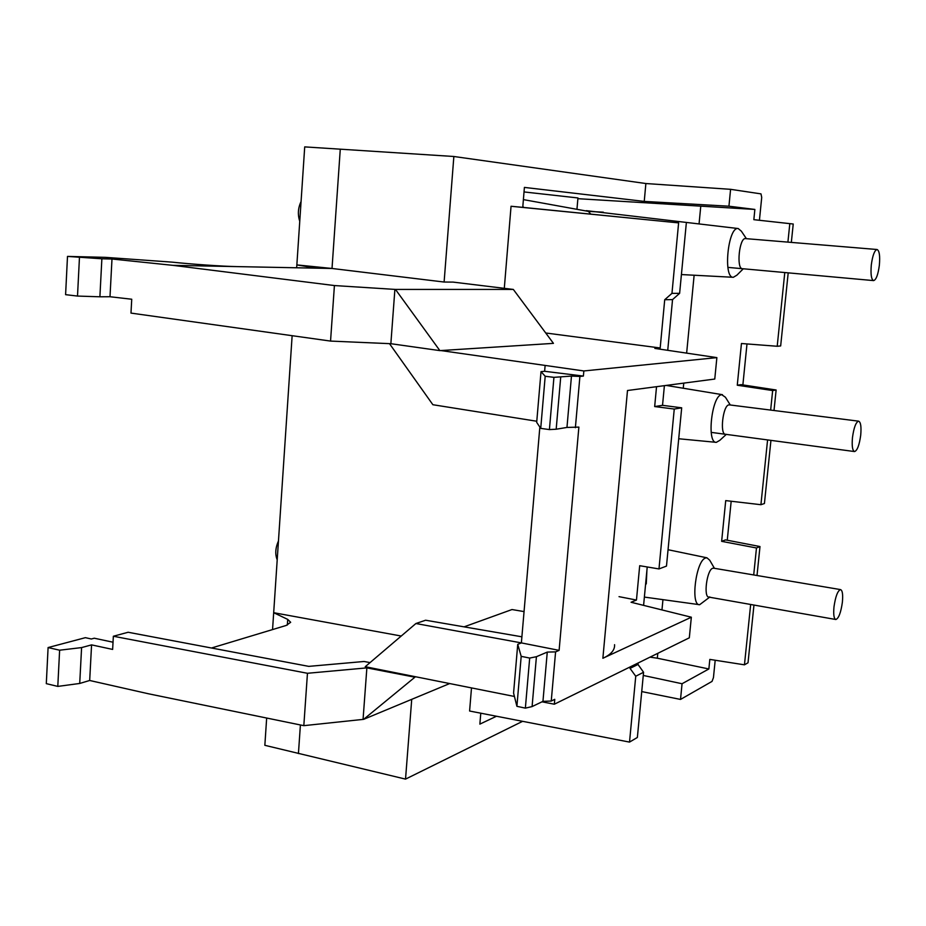 <?xml version="1.0" encoding="UTF-8"?>
<svg xmlns="http://www.w3.org/2000/svg" width="926" height="926" viewBox="0 0 926 926"><rect width="100%" height="100%" fill="white"/><g stroke="black" fill="none" stroke-linecap="round" stroke-linejoin="round"><path stroke-width="1.39" d="M833.979 606.935C833.296 614.667 833.932 618.857 835.889 619.517C838.748 618.29 840.912 612.514 842.382 602.213C843.077 594.504 842.452 590.29 840.495 589.596C837.648 590.776 835.472 596.564 833.979 606.935M277.198 559.86C274.964 554.188 275.381 547.891 278.46 540.969M713.726 568.194L712.65 568.286C706.839 569.895 703.285 597.525 708.934 597.108L709.802 596.934M729.491 404.882L728.936 404.882C722.94 405.148 719.548 434.664 725.533 434.294L726.007 434.259M877.072 249.511C874.526 250.275 872.605 255.402 871.308 264.894C870.533 274.293 871.297 279.536 873.612 280.601C876.17 279.814 878.08 274.698 879.353 265.264C880.151 255.9 879.387 250.645 877.072 249.511L745.499 238.607C739.33 237.369 736.124 269.026 742.432 268.702L742.502 268.702M709.571 597.224L699.651 604.713C690.229 605.835 695.97 560.485 705.566 558.008L706.943 557.811L709.733 560.23L714.432 568.309M726.285 434.387L719.872 440.29L716.342 442.35C706.388 443.438 711.839 394.985 721.736 394.707L725.417 397.231L730.29 404.986M743.289 268.783L736.876 275.184L733.334 277.291C722.859 278.332 727.986 226.338 738.196 228.537L741.344 231.164L746.402 238.676M523.398 199.611L588.415 211.394L603.301 212.17M340.282 149.155L332.017 268.471L296.852 264.917L304.712 146.887L453.856 156.494L645.873 183.533L730.591 189.321L760.998 193.881L761.716 197.435L759.424 220.284M715.196 660.238L713.448 677.624L712.025 681.409L680.517 699.431L641.741 691.583M522.611 721.319L405.53 779.113L264.848 745.314L266.665 718.032M444.11 282.036L332.017 268.471L173 265.357L334.413 285.555L395.471 289.433L513.328 289.433L453.127 282.106L444.11 282.036L453.856 156.494M645.873 183.533L644.241 201.405L524.405 187.411L522.75 207.366L511.048 206.266L504.3 288.333M272.557 629.576L292.141 335.687M296.656 267.776L296.852 264.917L314.771 267.822L310.326 268.054M787.91 242.126L789.809 223.641L753.845 219.67L754.864 209.438L728.936 206.209L730.591 189.321M753.845 219.67L793.235 224.011L791.336 242.404M770.652 410.079L772.654 390.564L737.27 385.216L741.448 343.511L777.203 346.266L784.785 272.545M737.27 385.216L741.124 384.649L776.127 389.996L774.009 410.496M753.706 574.942L756.473 547.972L721.643 541.34L725.718 500.607L760.917 504.705L767.585 439.919M721.643 541.34L725.533 539.893L759.991 546.548L757.017 575.497M680.517 699.431L682.057 683.735L708.865 668.966L709.825 659.405L744.458 664.822L750.662 604.481M746.993 343.94L742.872 384.915M731.181 501.244L727.257 540.228M644.241 201.405L728.936 206.209M300.406 724.965L298.427 753.567M405.53 779.113L411.723 699.35M480.779 713.194L479.865 724.12L496.486 716.249M471.496 687.902L469.598 711.018L629.518 742.096L635.745 676.235L630.039 668.387L630.178 666.905M682.057 683.735L643.269 675.448M513.328 289.433L553.447 343.361L440.845 350.56L583.843 370.956L716.874 357.621L654.856 348.407L660.18 347.979L545.738 332.99M660.18 347.979L664.718 299.723L671.963 293.368L678.619 222.888L511.048 206.266M678.619 222.888L522.75 207.366M524.035 191.937L577.951 197.956L576.979 209.021M577.882 198.685L754.864 209.438M401.236 636.035L273.679 612.699L287.72 619.401L290.671 622.295L286.157 625.467L211.51 648.003M524.047 611.588L511.997 609.539L464.1 626.844M788.2 272.857L780.664 345.942L777.203 346.266M700.75 206.348L699.072 223.791M694.13 275.23L686.641 353.13M683.758 383.121L683.272 388.237M662.958 599.654L661.963 609.921M657.796 653.316L657.321 658.212L708.865 668.966M770.941 440.359L764.425 503.524L760.917 504.705M753.961 605.06L748.023 662.773L744.458 664.822M657.321 658.212L650.017 657.147M449.7 683.55L363.64 719.34L303.821 725.66L148.38 693.759L89.683 680.483L79.717 683.457L57.794 686.409L46.3 683.643L48.094 647.563L59.623 650.202L81.592 647.587L91.57 644.878L89.683 680.483M638.141 662.993L638.002 664.451L643.57 672.264L637.366 737.466L629.518 742.096M614.575 644.681C614.922 650.029 611.021 654.566 602.872 658.27L691.34 617.214L689.314 637.817L554.338 704.211L541.988 701.815M514.428 696.468L415.473 676.732L363.64 719.34M395.471 289.433L439.873 350.618L390.865 343.708L330.547 341.081L334.413 285.555M440.845 350.56L439.873 350.618M602.872 658.27L627.492 390.506L714.768 379.047L716.874 357.621M575.382 427.696L579.908 376.442L571.469 376.083L566.967 427.43L578.877 427.106L559.107 650.365L555.588 651.881L547.266 652.089L542.949 701.352L551.248 701.04L555.588 651.881M554.338 704.211L554.767 699.327L551.248 701.04M579.908 376.442L583.392 376.072L583.843 370.956M583.392 376.072L544.627 371.291L545.125 365.481M536.779 421.249L432.87 404.72L389.487 343.639M664.718 299.723L672.542 299.607L667.739 350.317M664.393 385.667L662.53 405.322L654.67 406.56L656.534 386.698M686.27 223.594L679.626 293.334L671.963 293.368M662.53 405.322L681.686 407.822L666.477 566.099L658.976 568.934L674.255 409.049L654.67 406.56M647.228 566.967L643.593 605.361M679.626 293.334L672.542 299.607M394.893 289.363L390.865 343.708M173 265.357L111.988 259.014L109.997 296.737L99.892 296.795L101.872 258.782L67.494 256.409L105.332 257.347L171.935 262.127C191.647 264.211 223.039 266.375 236.547 266.595M330.547 341.081L130.983 313.092L131.735 299.237L109.997 296.737M101.872 258.782L111.988 259.014M793.235 224.011L789.809 223.641M776.127 389.996L772.654 390.564M759.991 546.548L756.473 547.972M303.821 725.66L307.455 673.283L113.354 636.243L112.636 649.427L91.57 644.878M363.073 719.224L366.87 667.877L307.455 673.283M691.34 617.214L631.069 602.259L636.463 600.06L639.692 565.705L658.976 568.934M638.002 664.451L630.039 668.387M635.745 676.235L643.57 672.264M415.473 676.732L365.238 666.708L415.913 623.522L521.373 642.899L539.846 427.071M559.107 650.365L521.373 642.899L517.738 644.357L513.571 693.053L516.905 706.318L525.366 708.135L532.091 706.584L542.949 701.352M636.463 600.06L619.031 596.657M571.469 376.083L553.933 377.345L545.194 376.257L541.015 371.639L544.627 371.291M553.933 377.345L549.419 429.583L540.726 428.379L536.686 422.372L541.015 371.639M674.255 409.049L681.686 407.822M79.451 257.671L77.506 296.065L65.596 294.665L67.494 256.409M370.064 662.599L364.057 661.488L308.775 666.373L128.124 632.261L113.354 636.243M48.094 647.563L85.4 637.667L91.361 638.998L94.278 638.211L113.03 642.216M415.913 623.522L425.613 620.223L521.894 636.81M79.717 683.457L81.592 647.587M366.87 667.877L414.501 677.114M588.415 211.394L590.753 214.114M560.705 377.206L556.179 429.224L566.967 427.43M547.266 652.089L536.42 656.708L529.684 658.062L521.188 656.349L517.738 644.357M549.419 429.583L556.179 429.224M536.42 656.708L532.091 706.584M540.726 428.379L545.194 376.257M77.506 296.065L99.892 296.795M59.623 650.202L57.794 686.409M516.905 706.318L521.188 656.349M645.596 584.213L646.267 583.912L646.927 570.138M529.684 658.062L525.366 708.135M299.758 221.314C297.559 214.543 297.998 207.956 301.077 201.544M852.476 437.5C851.746 446.031 852.441 450.707 854.582 451.552C857.291 450.557 859.328 445.128 860.705 435.266C861.446 426.759 860.752 422.059 858.61 421.168C855.902 422.129 853.865 427.569 852.476 437.5M311.518 268.065L311.576 267.105M287.72 619.401L287.338 625.062M523.526 207.447L522.854 206.081M708.934 597.108L835.622 619.471M713.437 568.147L840.495 589.596M706.943 557.811L668.051 549.72M722.465 394.696L666.188 385.424M738.277 228.548L586.308 210.665M699.084 604.632L644.38 597.085M715.995 442.315L678.712 438.75M733.334 277.291L681.42 274.559M727.871 267.382L873.612 280.601M711.18 432.373L854.42 451.541M729.329 404.87L858.61 421.168"/></g></svg>
